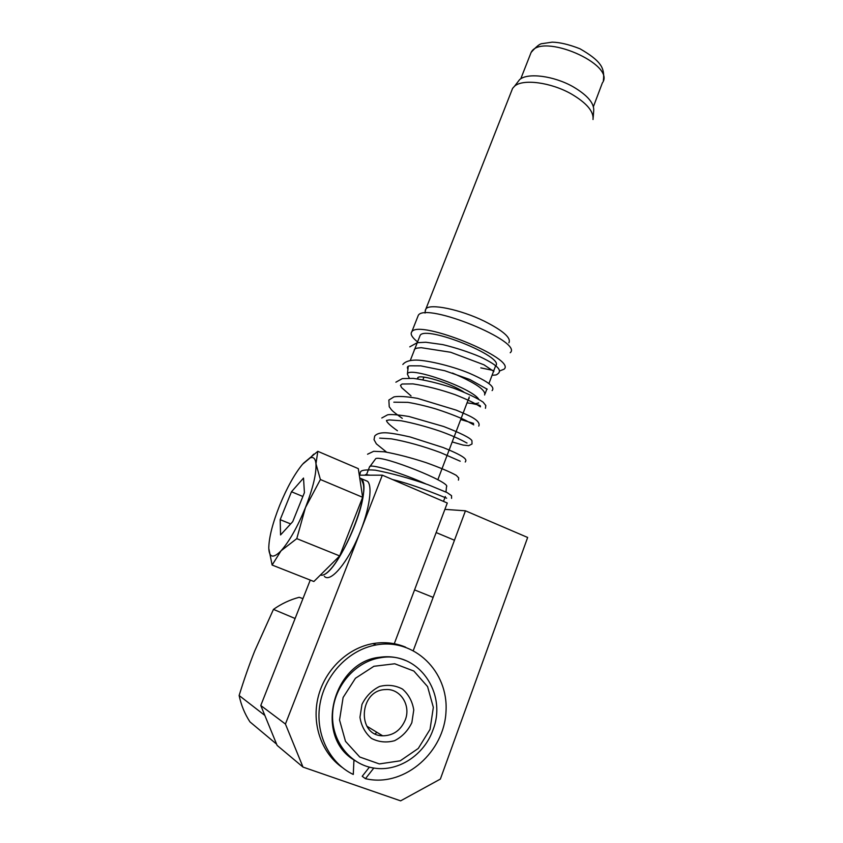 <?xml version="1.0" encoding="UTF-8"?>
<svg xmlns="http://www.w3.org/2000/svg" width="843" height="843" viewBox="0 0 843 843"><rect width="100%" height="100%" fill="white"/><g stroke="black" fill="none" stroke-linecap="round" stroke-linejoin="round"><path stroke-width="1.26" d="M445.979 492.017L446.505 486.759C451.722 482.596 382.058 454.883 375.746 458.634L375.072 459.551M359.297 475.178L382.332 475.178L285.429 724.042L260.782 705.496L277.105 745.381L303.006 767.088L285.429 724.042M394.008 644.452L447.285 503.018L382.332 475.178M310.266 580.079L260.782 705.496M444.893 509.372L465.452 510.805L413.323 650.469M369.392 467.264L370.077 466.327C373.807 464.472 404.092 473.935 425.715 483.85M465.452 510.805L527.655 537.465L440.373 779.08L400.625 800.85L303.006 767.088M355.156 760.839L353.934 760.217M405.472 660.469C397.401 657.076 388.908 656.002 379.982 657.234C333.691 661.249 313.765 735.001 353.291 759.543M432.902 730.122C447.781 693.167 418.044 651.017 380.994 657.666C356.031 661.123 334.281 685.517 332.658 712.82C330.804 740.122 349.592 764.78 374.376 768.131C398.497 771.935 424.282 754.812 432.902 730.122M430.046 729.385L418.276 748.447L400.214 760.818L379.318 763.927L359.74 757.014L345.493 741.324L339.539 720.017L343.122 697.456L355.44 678.267L373.902 666.286L394.745 663.768L413.86 671.049L427.58 686.592L433.334 707.361L430.046 729.385M411.837 722.693L413.765 709.996C412.406 701.45 408.655 694.474 402.501 689.089C395.335 685.275 387.675 684.4 379.519 686.476C371.826 690.322 365.988 696.297 361.984 704.39L359.961 717.256C361.341 725.96 365.177 732.999 371.457 738.394C378.76 742.146 386.473 742.904 394.608 740.691C402.227 736.729 407.97 730.723 411.837 722.693M376.947 732.335L375.082 733.821M405.251 719.964C400.731 730.407 393.196 735.686 382.659 735.813C356.389 735.549 359.213 689.932 385.409 689.585C400.14 688.151 411.236 705.233 405.251 719.964M276.609 744.158L249.949 721.882C244.744 713.895 241.13 705.096 239.127 695.496L264.85 715.422M302.953 598.625L299.191 597.297C290.045 599.71 281.467 603.736 273.459 609.384L254.66 651.112C249.265 664.663 244.091 679.458 239.127 695.496M295.113 618.499L273.459 609.384M269.749 727.414L273.596 736.803M423.945 377.127L422.933 379.74M417.664 378.886L418.254 377.379M593.187 117.419L593.672 111.171C594.515 103.499 587.687 95.375 573.187 86.808C553.946 75.796 527.476 72.445 519.604 79.632L517.086 82.92M508.887 342.816C511.374 337.959 503.218 330.772 484.419 321.236C460.352 309.413 429.54 303.143 425.905 308.928L425.251 311.078M511.49 91.192L512.607 88.346L514.588 86.165C522.829 78.662 550.869 82.298 571.28 93.931C586.654 102.972 593.904 111.508 593.019 119.516M409.34 378.138L407.401 374.155C408.012 365.62 471.627 387.843 478.687 399.171M478.592 402.901C476.653 403.86 472.807 403.829 467.054 402.828M484.62 394.998C486.211 390.235 475.494 382.922 452.459 373.059M417.39 378.844L417.696 377.748C419.983 373.839 451.026 383.396 463.829 392.048M469.172 398.539L468.518 398.95M419.614 336.705L420.172 335.282C426.105 325.145 504.767 356.842 495.779 365.693M417.57 341.921C411.964 337.39 410.056 333.997 411.837 331.731C419.234 319.139 517.212 359.097 504.03 369.213L499.319 371.068M417.601 317.094L418.328 315.261C426.01 301.899 523.661 341.847 510.226 352.732M324.323 576.296C329.729 582.65 344.871 566.275 356.631 540.352C368.465 514.515 373.323 487.054 367.622 481.364L364.355 479.973M359.729 478.002L361.162 478.613L363.217 483.787C368.486 505.568 333.765 579.468 320.382 575.042C336.157 579.826 374.619 488.413 361.162 478.613L367.622 481.364M296.778 538.635L281.056 550.795C289.318 541.448 297.442 527.054 305.44 507.612L296.778 538.635L339.687 555.937L313.87 581.501L272.12 565.042L268.801 548.519C269.328 557.781 273.417 558.54 281.056 550.795L272.12 565.042M303.343 463.344L317.811 451.321L315.967 463.798C315.451 458.645 313.533 456.664 310.224 457.854L302.574 464.219C294.671 473.798 287.052 487.465 279.728 505.231C272.637 523.082 268.991 537.328 268.78 547.95M315.967 463.798L320.393 479.519L305.44 507.612C312.985 488.202 316.494 473.597 315.967 463.798M320.393 479.519L362.638 497.296L358.317 468.645L317.811 451.321M292.742 521.627L280.561 534.947L280.182 519.667L291.478 491.764L303.522 478.065L304.418 492.628L292.742 521.627M291.478 491.764L302.869 496.485M280.182 519.667L290.645 523.924M362.638 497.296L339.687 555.937M369.403 767.151L362.205 776.287L365.451 778.69L373.807 768.047M405.557 647.129C395.198 642.851 384.313 641.671 372.901 643.609C347.759 648.004 325.135 669.584 318.275 696.571C311.373 723.526 321.246 752.767 342.068 767.351M353.944 760.007L353.28 774.454C328.844 762.799 314.692 732.715 320.098 703.399C325.398 674.052 349.265 649.626 376.199 644.937C414.198 637.898 448.613 671.428 446 711.534C444.293 751.65 405.725 786.192 368.096 779.227L365.451 778.69M530.036 55.185L531.111 52.445C541.122 32.055 616.454 64.447 602.355 82.93L593.419 106.639M375.746 458.634L370.077 466.327M443.492 501.385L445.325 496.516M366.294 475.178L369.687 466.506M379.982 657.234L380.994 657.666M366.853 726.181L382.659 735.813M437.833 479.751L469.288 396.937M425.041 313.048L425.378 309.876M512.607 88.346L425.905 308.928M519.604 79.632L514.588 86.165M407.401 374.155L408.223 366.452M485.115 393.692L486.917 388.908M488.961 383.481L493.629 371.131M493.661 371.025L495.579 365.936M410.278 360.509L420.172 335.282M411.837 331.731L418.328 315.261M520.774 78.789L531.111 52.445C536.327 46.481 540.057 43.53 542.302 43.615L552.239 42.15C559.921 42.329 569.162 44.542 579.973 48.778C589.952 54.5 596.517 59.547 599.689 63.92C603.093 68.114 604.315 73.615 603.356 80.422M310.224 457.854L313.733 454.156M414.556 589.91L433.133 597.381M436.158 532.565L454.461 540.237M376.199 644.937L372.901 643.609M365.525 475.178L365.483 474.588L369.898 475.178M392.543 479.551C416.421 485.146 449.14 499.404 446.558 498.108M379.677 438.139L391.342 438.845C406.632 441.542 423.038 446.126 440.583 452.607L460.225 461.216M397.453 430.752C390.256 425.652 386.6 422.217 386.484 420.457L389.329 419.93L401.026 420.752C413.196 423.06 426.263 426.558 440.236 431.258C460.626 438.592 467.486 443.734 467.001 442.954M393.818 402.185L407.928 402.364C416.379 403.765 425.736 405.968 435.979 408.981C451.827 414.103 462.986 418.971 466.063 420.573L473.755 424.851M473.608 423.386L460.71 419.519M411.036 395.894L401.616 387.632L400.467 385.335L402.09 384.018L412.954 383.892C426.453 385.999 440.457 389.582 454.978 394.619C466.432 399.161 474.525 402.986 479.245 406.063L480.447 406.853L480.289 405.757L478.919 405.072L471.848 403.481M407.917 369.276C406.695 366.937 407.675 365.788 410.857 365.809L420.741 365.862L444.767 370.73L469.783 379.476L487.212 389.224M414.261 350.361C414.039 349.276 415.104 348.517 417.464 348.075L421.163 347.674L450.636 352.258L483.956 364.798L493.882 371.468L493.218 370.456L480.805 367.875M492.059 375.293C498.54 374.882 495.568 374.703 497.265 374.345L498.729 373.017C500.479 370.804 500.679 366.547 480.067 356.789C468.413 351.9 456 347.843 442.828 344.618L425.778 342.247L417.201 342.711L409.772 346.842M492.101 390.604C493.882 388.518 494.588 384.25 469.319 373.238C450.457 365.346 423.523 359.445 414.25 360.14C408.707 360.425 404.903 361.868 402.849 364.471M485.452 408.297L485.821 405.536L483.134 402.164C476.822 397.907 466.99 393.238 453.608 388.159C439.214 383.396 425.799 380.14 413.344 378.381L402.364 378.591L395.883 382.195M478.761 426.084C480.384 422.659 476.105 418.739 465.916 414.313L456.242 410.141L417.506 398.36C406.589 396.495 398.739 396.01 393.966 396.884L388.865 400.046L389.245 406.811C391.995 410.035 389.571 409.319 402.28 418.36M452.196 441.943L463.155 445.083L468.719 445.673L472.017 443.987L471.932 440.668C470.352 437.939 460.91 433.207 443.618 426.484L408.876 416.474C397.928 414.735 390.836 414.176 387.601 414.819L381.795 418.002M465.241 462.006C466.495 460.046 468.35 457.717 443.091 447.517L410.014 436.927C398.528 434.324 390.288 432.933 385.314 432.765C380.13 432.701 376.6 433.797 374.703 436.052L374.039 439.688L376.368 443.861L386.558 452.122M458.434 480.131L458.708 477.918L456.316 475.378C450.12 471.911 440.057 467.665 426.105 462.649C411.036 457.728 397.106 454.103 384.324 451.785L373.639 451.311L367.559 454.219M451.563 498.361L451.553 495.684L447.138 492.597L428.181 484.746C409.403 478.181 391.795 473.334 375.346 470.183C365.419 469.425 360.425 470.194 360.351 472.523L359.687 475.178"/></g></svg>
